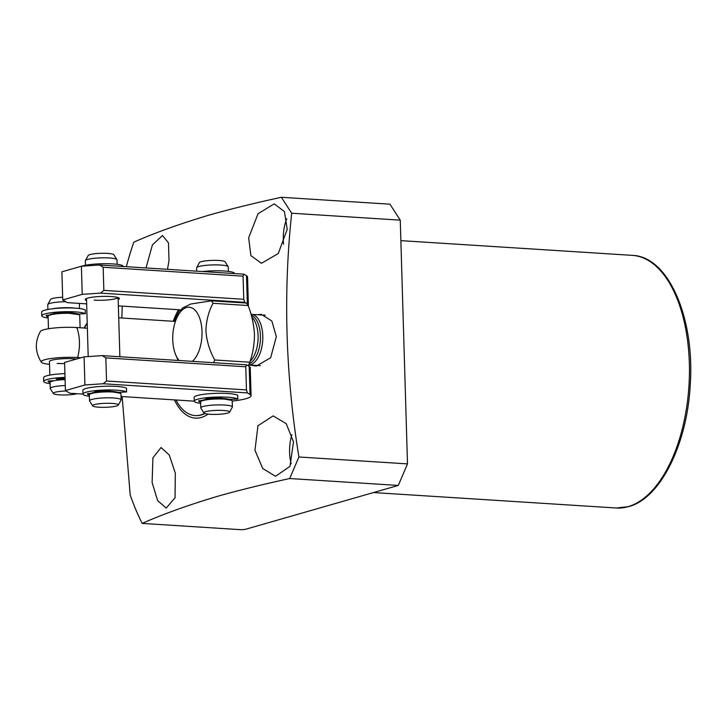 <?xml version="1.0" encoding="UTF-8"?>
<svg xmlns="http://www.w3.org/2000/svg" width="727" height="727" viewBox="0 0 727 727"><rect width="100%" height="100%" fill="white"/><g stroke="black" fill="none" stroke-linecap="round" stroke-linejoin="round"><path stroke-width="1.09" d="M146.009 267.945L152.416 244.908L162.484 235.512L168.482 242.891L169.009 260.639L167.492 269.308M152.116 482.483L152.924 457.819L161.049 447.523L169.291 455.038L175.316 473.132L175.043 497.75L166.192 508.091L157.605 500.549L152.116 482.483M208.076 414.108A63.603 32.533 93.6 0 1 201.27 417.471A63.603 32.533 93.6 0 1 174.416 399.905M173.244 321.279A63.603 32.533 93.6 0 1 178.497 309.711M126.325 266.691A227.833 116.547 93.6 0 1 133.823 242.155C154.669 232.894 179.932 223.825 209.594 214.947C231.177 208.867 255.095 202.978 281.367 197.281L291.681 213.229C283.13 293.526 285.547 374.778 298.915 456.983L289.719 478.53C263.447 484.227 239.519 490.116 217.946 496.196C188.302 505.065 163.039 514.134 142.165 523.404L241.391 529.719L245.235 529.374L398.296 485.436L289.719 478.53M142.165 523.404A227.833 116.547 -86.4 0 1 130.188 494.878L122.145 396.578M121.836 318.017L122.254 306.131M254.959 450.277L257.958 425.74L273.161 415.899L286.229 423.668L293.508 441.898L289.973 466.389L275.488 476.285L262.701 468.479L254.959 450.277M291.872 434.673A30.061 15.376 -86.4 0 0 289.591 452.476A30.061 15.376 -86.4 0 0 291.182 463.79M248.652 237.774L258.049 213.738L274.215 203.869L284.411 211.512L287.201 229.396L278.25 253.55L261.438 263.292L250.906 255.631L248.652 237.774M286.756 218.727A30.061 15.376 -86.4 0 0 283.285 239.983A30.061 15.376 -86.4 0 0 283.575 244.19M257.385 314.736L261.329 314.355L271.816 320.98L276.333 336.637L270.662 357.711L256.386 366.044L249.052 364.945M264.31 314.936A25.945 13.277 -86.4 0 0 263.683 315.136M253.941 365.645A25.945 13.277 93.6 0 1 252.869 365.181M204.86 413.499A61.068 31.243 93.6 0 1 201.197 414.972A61.068 31.243 93.6 0 1 195.527 415.608L195.109 415.58A61.068 31.243 93.6 0 1 175.952 400.004M251.015 314.346A25.318 12.95 93.6 0 1 251.397 314.355A25.318 12.95 93.6 0 1 262.783 335.892A25.318 12.95 93.6 0 1 248.679 364.899L260.357 365.663M251.288 315.291A24.682 12.623 93.6 0 1 260.439 335.856A24.682 12.623 93.6 0 1 249.243 363.609M248.125 305.531L213.056 303.295A42.72 21.855 -86.4 0 0 211.457 300.824L246.526 303.059A42.72 21.855 -86.4 0 1 248.125 305.531C251.751 314.8 253.859 324.36 254.45 334.22C254.45 343.989 252.905 353.322 249.806 362.21A42.72 21.855 -86.4 0 1 248.38 365.554L247.789 365.517M179.115 360.501A28.48 14.567 93.6 0 1 175.807 355.067A28.48 14.567 93.6 0 1 172.744 339.854A28.48 14.567 93.6 0 1 178.36 314.927A28.48 14.567 93.6 0 1 193.418 308.793A28.48 14.567 93.6 0 1 202.006 331.457A28.48 14.567 93.6 0 1 192.419 361.346M213.056 303.295C208.549 311.61 206.168 320.889 205.914 331.13C206.75 341.336 209.694 350.959 214.738 359.983A42.72 21.855 93.6 0 1 213.602 362.7M182.404 308.094L190.819 304.004L211.457 300.824M214.738 359.983L249.806 362.21M291.681 213.229L400.259 220.145L389.954 204.187L281.367 197.281M400.259 220.145L407.493 463.89L298.915 456.983M407.493 463.89L398.296 485.436M204.578 413.399A61.068 31.243 93.6 0 1 195.109 415.58M174.326 321.352A61.068 31.243 93.6 0 1 179.878 309.802M49.845 375.105L49.445 361.564A15.821 2.445 -1.7 0 1 57.433 359.193A15.821 2.445 -1.7 0 1 73.391 358.756A15.821 2.445 -1.7 0 1 76.462 359.038M64.621 363.555A15.821 2.445 -1.7 0 1 57.133 363.427M80.951 357.757L77.635 357.539A24.091 3.717 178.3 0 0 52.326 358.329A24.091 3.717 178.3 0 0 41.312 362.173A24.091 3.717 178.3 0 0 49.527 364.363M41.312 362.173C35.023 352.104 34.723 341.863 40.394 331.439A24.091 3.717 -1.7 0 1 76.744 327.541L87.367 328.213M52.844 380.575L52.68 380.594C50.29 381.575 49.418 382.211 50.072 382.502A15.821 2.445 -1.7 0 1 52.317 381.166A15.821 2.445 -1.7 0 1 65.094 379.612M65.766 301.732A15.821 2.445 178.3 0 0 50.009 303.359A15.821 2.445 178.3 0 0 47.818 304.468A15.821 2.445 178.3 0 0 47.755 304.686L47.9 309.484M77.117 393.716A12.895 1.99 -1.7 0 1 59.587 394.87A12.895 1.99 -1.7 0 1 53.371 393.525L50.317 388.654A15.821 2.445 -1.7 0 1 50.245 388.436A15.821 2.445 -1.7 0 1 52.489 387.109A15.821 2.445 -1.7 0 1 65.266 385.546M79.534 308.539L79.388 303.75A15.821 2.445 178.3 0 0 79.316 303.532A15.821 2.445 178.3 0 0 79.207 303.395M62.649 297.252A12.895 1.99 178.3 0 0 50.581 299.424L47.818 304.468M53.371 393.525A12.895 1.99 -1.7 0 1 66.102 390.981M92.111 392.907L109.086 391.362L120.319 393.225M117.129 264.31L116.992 259.83A15.821 2.445 178.3 0 0 116.92 259.612A15.821 2.445 178.3 0 0 104.67 257.812A15.821 2.445 178.3 0 0 87.613 259.439A15.821 2.445 178.3 0 0 85.422 260.548A15.821 2.445 178.3 0 0 85.368 260.775L85.495 265.255M92.647 405.866L89.594 400.986A15.821 2.445 -1.7 0 1 89.521 400.768A15.821 2.445 -1.7 0 1 91.766 399.441A15.821 2.445 -1.7 0 1 109.513 397.823A15.821 2.445 -1.7 0 1 121.145 399.832A15.821 2.445 -1.7 0 1 121.091 400.05L118.328 405.103A12.895 1.99 -1.7 0 1 116.547 406.002A12.895 1.99 -1.7 0 1 102.643 407.329A12.895 1.99 -1.7 0 1 92.647 405.866A12.895 1.99 -1.7 0 1 94.419 404.594A12.895 1.99 -1.7 0 1 109.45 403.294A12.895 1.99 -1.7 0 1 118.328 405.103M116.92 259.612L113.866 254.741A12.895 1.99 178.3 0 0 103.87 253.278A12.895 1.99 178.3 0 0 89.966 254.595A12.895 1.99 178.3 0 0 88.185 255.504L85.422 260.548M203.369 399.986L220.336 398.432L231.568 400.304M228.378 271.389L228.251 266.909A15.821 2.445 178.3 0 0 228.178 266.691A15.821 2.445 178.3 0 0 215.919 264.892A15.821 2.445 178.3 0 0 198.862 266.518A15.821 2.445 178.3 0 0 196.672 267.627A15.821 2.445 178.3 0 0 196.617 267.845L196.717 271.171M203.905 412.936L200.843 408.065A15.821 2.445 -1.7 0 1 200.77 407.847A15.821 2.445 -1.7 0 1 203.024 406.511A15.821 2.445 -1.7 0 1 220.772 404.903A15.821 2.445 -1.7 0 1 232.404 406.911A15.821 2.445 -1.7 0 1 232.34 407.129L229.578 412.173A12.895 1.99 -1.7 0 1 227.796 413.081A12.895 1.99 -1.7 0 1 213.892 414.408A12.895 1.99 -1.7 0 1 203.905 412.936A12.895 1.99 -1.7 0 1 205.677 411.673A12.895 1.99 -1.7 0 1 220.699 410.364A12.895 1.99 -1.7 0 1 229.578 412.173M228.178 266.691L225.116 261.82A12.895 1.99 178.3 0 0 215.128 260.348A12.895 1.99 178.3 0 0 201.225 261.675A12.895 1.99 178.3 0 0 199.434 262.583L196.672 267.627M103.143 383.747L247.398 392.916L246.453 389.908L106.542 381.012L103.143 383.747L84.923 384.974L84.087 356.857L102.307 355.621L105.851 357.884L106.542 381.012M89.385 396.288A22.146 3.417 -1.7 0 1 82.987 394.079L69.992 393.262L65.421 390.581L84.923 384.974M200.643 403.367A22.146 3.417 -1.7 0 1 194.245 401.159L121.055 396.506M251.079 395.724L250.242 367.598A34.814 5.38 178.3 0 0 249.197 366.344L250.033 394.47A34.814 5.38 -1.7 0 1 251.079 395.724A34.814 5.38 -1.7 0 1 232.231 401.068M250.033 394.47L247.398 392.916M65.421 390.581L64.585 362.455L84.087 356.857M105.851 357.884L245.762 366.781L246.453 389.908M102.307 355.621L246.562 364.8L249.197 366.344M245.762 366.781L246.562 364.8M118.174 299.579A17.084 2.635 178.3 0 0 119.183 298.134A17.084 2.635 178.3 0 0 111.104 296.534A17.084 2.635 178.3 0 0 85.45 299.142A17.084 2.635 178.3 0 0 86.54 300.515M94.165 300.133A15.821 2.445 178.3 0 0 118.047 297.561M100.453 293.117L244.708 302.296L243.763 299.288L103.852 290.382L100.453 293.117L82.233 294.353L81.397 266.227L99.617 264.992L103.161 267.254L103.852 290.382M86.64 303.868L67.302 302.632L62.731 299.951L82.233 294.353M181.341 309.893L118.365 305.885M248.389 305.095L247.553 276.969A34.814 5.38 178.3 0 0 246.508 275.715L247.344 303.841A34.814 5.38 -1.7 0 1 248.389 305.095A34.814 5.38 -1.7 0 1 248.189 305.703M245.935 303.014L244.708 302.296M62.731 299.951L61.895 271.825L81.397 266.227M103.161 267.254L243.072 276.16L243.763 299.288M99.617 264.992L243.872 274.17L246.508 275.715M243.072 276.16L243.872 274.17M234.076 272.843L234.076 272.779A22.146 3.417 178.3 0 0 202.306 271.525M48.155 318.017A22.146 3.417 -1.7 0 1 41.757 315.809A22.146 3.417 -1.7 0 1 61.059 311.847A22.146 3.417 -1.7 0 1 85.341 313.682L78.552 314.037M85.368 313.71L85.223 309.929A22.146 3.417 178.3 0 0 60.95 308.094A22.146 3.417 178.3 0 0 41.648 312.065L41.757 315.809M53.725 313.219L54.071 313.164A17.721 2.735 -1.7 0 1 67.438 312.374L69.11 312.792M53.734 313.519L54.289 313.601M48.791 315.145L46.264 315.4A17.721 2.735 -1.7 0 0 46.183 315.682A17.721 2.735 -1.7 0 0 48.118 316.854M237.711 395.343L237.711 395.279A22.146 3.417 178.3 0 0 213.429 393.443A22.146 3.417 178.3 0 0 194.127 397.415L194.245 401.159A22.146 3.417 -1.7 0 1 213.547 397.187A22.146 3.417 -1.7 0 1 237.82 399.023L230.214 399.405M201.852 400.495L198.753 400.75A17.721 2.735 178.3 0 0 198.671 401.031A17.721 2.735 178.3 0 0 200.607 402.204M220.617 398.432L221.744 398.005L219.927 397.714A17.721 2.735 178.3 0 0 206.559 398.514L205.877 398.723L207.804 399.123M50.099 383.647A22.146 3.417 -1.7 0 1 43.702 381.439A22.146 3.417 -1.7 0 1 65.03 377.386M52.117 380.766L48.218 381.03A17.721 2.735 178.3 0 0 48.136 381.302A17.721 2.735 178.3 0 0 50.072 382.484L50.245 388.436M65.048 378.067A17.721 2.735 178.3 0 0 56.015 378.785L58.36 379.576M64.912 373.633A22.146 3.417 178.3 0 0 43.593 377.686L43.702 381.439M126.462 388.263L126.462 388.2A22.146 3.417 178.3 0 0 102.18 386.364A22.146 3.417 178.3 0 0 82.878 390.335L82.987 394.079A22.146 3.417 -1.7 0 1 102.289 390.117A22.146 3.417 -1.7 0 1 126.571 391.953L118.955 392.326M90.593 393.416L87.504 393.67A17.721 2.735 178.3 0 0 87.422 393.952A17.721 2.735 178.3 0 0 89.348 395.125M109.368 391.353L110.495 390.935L108.668 390.644A17.721 2.735 178.3 0 0 95.301 391.435L94.628 391.653L96.546 392.044M122.827 265.764L122.818 265.7A22.146 3.417 178.3 0 0 103.734 263.701A22.146 3.417 178.3 0 0 81.597 266.218M628.046 506.683A126.571 64.748 -86.4 0 0 689.414 374.378A126.571 64.748 -86.4 0 0 632.372 255.368C668.458 256.413 694.776 317.844 690.286 384.219C687.388 443.715 660.625 498.377 628.673 506.619L616.305 508A126.571 64.748 -86.4 0 0 628.046 506.683M251.742 316.963A24.682 12.623 93.6 0 1 258.085 335.701A24.682 12.623 93.6 0 1 250.079 361.337M84.268 328.022L87.222 323.37M77.635 357.539A28.48 14.567 -86.4 0 0 76.744 327.541M79.07 314.646L65.321 312.774L50.872 314.328M48.1 316.254C47.446 315.963 48.318 315.327 50.717 314.346C54.271 313.401 59.269 312.874 65.712 312.764C69.556 313.001 69.774 312.174 78.38 313.964L79.734 315.309A15.821 2.445 178.3 0 0 68.102 313.301A15.821 2.445 178.3 0 0 50.354 314.918A15.821 2.445 178.3 0 0 48.1 316.254L48.473 328.758M75.263 308.148A15.821 2.445 178.3 0 0 52.135 308.83M55.588 313.382A9.651 1.49 -1.7 0 1 62.731 312.456M64.903 312.392A9.651 1.49 -1.7 0 1 66.375 312.392L66.384 312.764M57.987 379.512A9.651 1.49 -1.7 0 1 65.066 378.694M91.593 393.498A15.821 2.445 -1.7 0 1 109.341 391.889A15.821 2.445 -1.7 0 1 120.973 393.898L119.619 392.544C111.022 390.753 110.804 391.589 106.96 391.344C100.508 391.462 95.51 391.989 91.956 392.925C89.557 393.907 88.685 394.543 89.339 394.834A15.821 2.445 -1.7 0 1 91.593 393.498M96.827 391.962A9.651 1.49 -1.7 0 1 107.614 390.972M202.842 400.577A15.821 2.445 -1.7 0 1 220.59 398.959A15.821 2.445 -1.7 0 1 232.222 400.968L230.877 399.623C222.271 397.833 222.053 398.66 218.209 398.423C211.757 398.532 206.759 399.059 203.215 400.004C200.816 400.986 199.943 401.622 200.597 401.913A15.821 2.445 -1.7 0 1 202.842 400.577M208.076 399.041A9.651 1.49 -1.7 0 1 218.863 398.051M234.094 273.552L234.076 272.779M85.341 313.682L85.223 309.929M237.711 395.279L237.82 399.023M218.936 397.724L218.963 398.423M126.462 388.2L126.571 391.953M107.687 390.644L107.705 391.344M122.854 265.737L122.872 266.473L122.818 265.7M616.305 508L373.496 492.561M175.807 355.067L178.133 360.438M178.36 314.927L182.413 308.094M265.101 315.227L251.397 314.355M632.372 255.368L400.868 240.637M175.407 321.425L118.719 317.817M87.204 322.797L83.978 328.004M80.097 327.759L79.734 315.309M88.203 356.575L86.486 298.524M89.521 400.768L89.339 394.834M119.873 356.739L118.11 297.588M121.145 399.832L120.973 393.898M200.77 407.847L200.597 401.913M232.404 406.911L232.222 400.968M234.103 272.807L234.121 273.552M237.847 399.059L237.738 395.306M218.882 398.423L218.854 397.724M126.598 391.98L126.489 388.236M107.623 391.344L107.605 390.644"/></g></svg>
